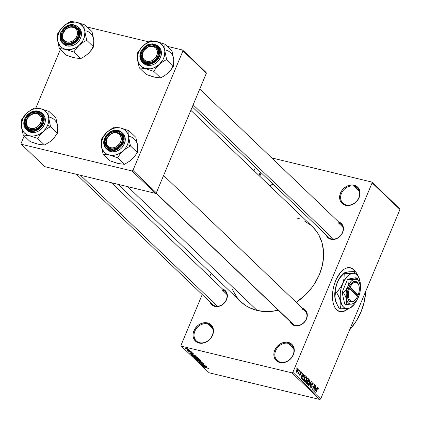<?xml version="1.0" encoding="UTF-8"?>
<svg xmlns="http://www.w3.org/2000/svg" width="421" height="421" viewBox="0 0 421 421"><rect width="100%" height="100%" fill="white"/><g stroke="black" fill="none" stroke-linecap="round" stroke-linejoin="round"><path stroke-width="0.63" d="M269.408 185.482A10.525 8.562 -46.3 0 0 272.94 184.061A10.525 8.562 133.7 0 1 269.408 185.482M273.087 184.203A11.278 9.173 133.7 0 1 269.656 185.719L273.087 184.203M199.643 342.683A10.525 8.562 -46.3 0 0 212.279 335.379A10.525 8.562 -46.3 0 0 207.511 323.87L207.479 322.896A11.278 9.173 133.7 0 1 212.584 335.227A11.278 9.173 133.7 0 1 199.044 343.052L199.643 342.683A10.525 8.562 133.7 0 1 196.302 340.884A10.525 8.562 133.7 0 1 195.949 329.169A10.525 8.562 133.7 0 1 207.511 323.87A10.525 8.562 133.7 0 1 210.853 325.67A10.525 8.562 133.7 0 1 211.205 337.384A10.525 8.562 133.7 0 1 199.643 342.683L199.044 343.052L197.307 342.42L194.576 340.105L193.165 336.705L193.034 334.753L193.292 332.737L194.939 328.806L197.849 325.507L199.649 324.259L203.59 322.802L207.479 322.896L209.216 323.528L211.947 325.843L212.837 327.438L213.489 331.195L212.584 335.227L211.584 337.147L208.674 340.447L204.938 342.605L200.949 343.299L199.044 343.052A11.278 9.173 133.7 0 1 193.939 330.727A11.278 9.173 133.7 0 1 207.479 322.896L207.511 323.87L212.8 328.933L207.511 323.87A10.525 8.562 -46.3 0 0 194.876 331.18A10.525 8.562 -46.3 0 0 199.643 342.683M280.454 362.176A10.525 8.562 -46.3 0 0 293.09 354.866A10.525 8.562 -46.3 0 0 288.322 343.362L288.29 342.389A11.278 9.173 133.7 0 1 293.395 354.714A11.278 9.173 133.7 0 1 279.854 362.544L280.454 362.176A10.525 8.562 133.7 0 1 277.113 360.376A10.525 8.562 133.7 0 1 276.76 348.662A10.525 8.562 133.7 0 1 288.322 343.362A10.525 8.562 133.7 0 1 291.664 345.162A10.525 8.562 133.7 0 1 292.016 356.876A10.525 8.562 133.7 0 1 280.454 362.176L279.854 362.544L278.118 361.913L275.387 359.597L273.976 356.198L273.845 354.245L274.103 352.23L275.75 348.293L277.071 346.53L280.46 343.752L282.396 342.836L286.391 342.141L290.027 343.02L291.537 344.015L293.647 346.93L294.3 350.688L294.042 352.709L292.395 356.64L289.485 359.934L285.748 362.097L281.754 362.791L279.854 362.544A11.278 9.173 133.7 0 1 274.75 350.219A11.278 9.173 133.7 0 1 288.29 342.389L288.322 343.362L293.611 348.42L288.322 343.362A10.525 8.562 -46.3 0 0 275.687 350.672A10.525 8.562 -46.3 0 0 280.454 362.176M346.22 204.953A10.525 8.562 -46.3 0 0 358.855 197.649A10.525 8.562 -46.3 0 0 354.087 186.145L354.056 185.166A11.278 9.173 133.7 0 1 359.166 197.496A11.278 9.173 133.7 0 1 345.625 205.327L346.22 204.953A10.525 8.562 133.7 0 1 342.878 203.159A10.525 8.562 133.7 0 1 342.526 191.439A10.525 8.562 133.7 0 1 354.087 186.145A10.525 8.562 133.7 0 1 357.429 187.94A10.525 8.562 133.7 0 1 357.787 199.659A10.525 8.562 133.7 0 1 346.22 204.953L345.625 205.327L343.883 204.69L341.152 202.375L340.263 200.785L339.61 197.028L340.515 192.997L341.515 191.076L342.836 189.313L346.225 186.529L348.162 185.619L352.156 184.924L355.792 185.803L357.303 186.798L359.413 189.713L360.066 193.465L359.166 197.496L356.84 201.18L355.25 202.717L351.514 204.874L349.514 205.416L345.625 205.327A11.278 9.173 133.7 0 1 340.515 192.997A11.278 9.173 133.7 0 1 354.056 185.166L354.087 186.145L359.376 191.202L354.087 186.145A10.525 8.562 -46.3 0 0 341.452 193.45A10.525 8.562 -46.3 0 0 346.22 204.953M355.266 271.703L353.577 269.545L351.561 268.166L349.304 267.609L346.883 267.903L344.399 269.035L340.752 272.198L336.532 278.697L334.195 284.738L333.153 289.032L332.474 297.542L332.864 301.42L333.721 304.851L335.021 307.704L336.711 309.861A22.555 11.867 -76.4 0 1 334.516 283.712A22.555 11.867 -76.4 0 1 350.435 267.777A22.555 11.867 -76.4 0 1 353.577 269.545L353.33 269.487A22.555 11.867 103.6 0 0 350.309 267.745M302.478 308.319A9.772 7.952 133.7 0 1 306.441 319.107A9.772 7.952 133.7 0 1 294.795 325.691L295.395 325.317A9.025 7.336 -46.3 0 0 306.225 319.055A9.025 7.336 -46.3 0 0 302.136 309.193A9.025 7.336 133.7 0 1 305.004 310.735A9.025 7.336 133.7 0 1 305.304 320.776A9.025 7.336 133.7 0 1 295.395 325.317A9.025 7.336 133.7 0 1 292.527 323.775L155.896 193.086M222.535 289.038A9.772 7.952 133.7 0 1 226.503 299.826A9.772 7.952 133.7 0 1 214.857 306.409L215.452 306.035A9.025 7.336 -46.3 0 0 226.282 299.773A9.025 7.336 -46.3 0 0 222.199 289.911A9.025 7.336 133.7 0 1 225.061 291.453A9.025 7.336 133.7 0 1 225.367 301.494A9.025 7.336 133.7 0 1 215.452 306.035A9.025 7.336 133.7 0 1 212.589 304.494L76.485 174.31M338.621 221.914A9.772 7.952 133.7 0 1 342.583 232.702A9.772 7.952 133.7 0 1 330.938 239.286L331.538 238.917A9.025 7.336 -46.3 0 0 342.368 232.65A9.025 7.336 -46.3 0 0 338.279 222.788A9.025 7.336 133.7 0 1 341.147 224.33A9.025 7.336 133.7 0 1 341.447 234.376A9.025 7.336 133.7 0 1 331.538 238.917A9.025 7.336 133.7 0 1 328.669 237.37L192.281 106.908M342.815 227.124L338.279 222.788L342.815 227.124M226.73 294.247L222.199 289.911L226.73 294.247M118.101 184.345L240.686 301.604A51.883 42.195 -46.3 0 0 257.157 310.472L127.731 186.666L257.157 310.472A51.883 42.195 -46.3 0 0 278.349 310.214L270.445 311.477L265.898 311.598L257.157 310.472L249.164 307.562L245.543 305.472L240.649 301.568M180.977 345.352L202.217 294.574L180.977 345.352L181.314 346.173L209.142 372.79L319.792 399.476L291.963 372.864L181.314 346.173L291.963 372.864L292.869 372.338L372.127 182.872L399.95 209.484L320.691 398.955L292.869 372.338L372.127 182.872L371.785 182.046L271.703 157.912L371.785 182.046L399.608 208.663L371.785 182.046L372.127 182.872L399.95 209.484L399.608 208.663L399.95 209.484L320.691 398.955L292.869 372.338L291.963 372.864L319.792 399.476L320.691 398.955L319.792 399.476L209.142 372.79L181.314 346.173L180.977 345.352M209.679 276.739L211.11 273.313L209.679 276.739M254.01 170.758L255.447 167.326L254.01 170.758M348.278 308.514A22.555 11.867 -76.4 0 1 339.858 311.629A22.555 11.867 -76.4 0 1 336.711 309.861L339.831 311.624L342.178 311.756L344.646 311.04L348.346 308.446M297.968 368.664L296.652 369.938L296.484 372.206L297.784 370.975L297.889 368.607L297.252 368.854L296.531 370.233L296.268 371.501L296.558 372.264L297.326 371.854L298.01 370.359L298.163 369.091L297.805 368.57M297.9 373.559L298.389 373.185L297.868 373.053L298.389 373.185L298.363 373.922L299.594 370.306L298.521 372.743L297.784 373.195L297.952 373.59L298.389 373.185L298.363 373.922L299.594 370.306L298.521 372.743L297.784 373.195L297.952 373.59M301.199 371.759L300.247 372.396L300.357 374.643L299.499 374.711L299.92 374.811L299.641 373.953L299.726 375.306L300.589 374.764L300.526 373.243L300.062 373.127L300.526 373.243L300.115 372.79L300.978 372.232L301.231 373.327L301.199 371.759L300.705 371.727L300.173 372.601L300.257 374.811L299.873 374.753L299.668 373.885L299.82 375.379L300.662 374.553L300.594 372.306L301.01 372.264L301.268 373.216L301.394 372.122L301.015 371.648M304.751 375.243L302.999 376.89L302.531 379.579L303.378 380.51L305.341 375.806L303.815 375.437L305.341 375.806L304.546 375.1L303.925 375.311L302.552 378.253L302.531 379.579L303.378 380.51L305.341 375.806L304.467 375.074M308.025 378.374L306.835 379.168L306.625 380.584L305.999 381.363L306.056 383.073L306.683 383.673L308.651 378.968L307.135 378.605L308.651 378.968L307.746 378.2L307.246 378.458L305.841 381.863L305.862 382.805L306.683 383.673L308.651 378.968L307.74 378.2M311.256 381.463L308.656 385.562L308.867 385.762L311.135 382.115L310.082 386.925L311.256 381.463L308.656 385.562L308.867 385.762L311.135 382.115L310.082 386.925L311.256 381.463M315.545 385.568L313.971 389.33L314.482 384.552L312.519 389.251L312.719 389.446L314.292 385.678L313.782 390.462L315.75 385.762L315.545 385.568L313.971 389.33L314.482 384.552L312.519 389.251L312.719 389.446L314.292 385.678L313.782 390.462L315.545 385.568M318.129 387.952L317.808 387.873L318.129 387.952L317.013 389.088L315.882 392.472L316.976 389.178L317.523 388.641L317.25 388.572L317.887 388.494L317.95 389.83L318.276 388.199L317.918 387.852L317.513 388.125L315.676 392.277L315.882 392.472L317.613 388.525L317.95 388.583L317.95 389.83L318.302 388.583L317.876 388.483L318.302 388.583L317.976 387.862M317.234 387.183L316.471 388.42L315.776 387.752L315.976 385.978L314.866 391.498L317.445 387.383L317.234 387.183L316.471 388.42L315.776 387.752L315.976 385.978L314.655 391.298L314.866 391.498L317.445 387.383L317.234 387.183M312.892 382.947L311.698 383.71L311.829 386.857L310.64 387.131L311.135 387.252L310.866 385.889L310.914 387.804L312.024 387.062L311.651 383.831L312.645 383.478L312.898 385.173L312.892 382.947L312.277 382.889L311.572 384.063L311.966 386.267L311.677 387.136L311.061 387.157L311.119 385.952L310.84 385.957L310.651 387.236L311.035 387.899L311.64 387.704L312.182 386.567L311.777 384.499L312.019 383.657L312.692 383.531L312.671 385.041L313.008 384.862L313.182 383.584L312.64 382.8M309.735 379.926L308.861 380.095L307.956 381.589L307.719 384.752L309.53 383.021L309.272 382.957L309.53 383.021L310.019 381.016L309.645 379.853L308.73 380.231L307.872 381.794L307.43 383.699L307.819 384.831L308.698 384.478L309.698 382.589L310.009 381.215L309.519 379.8M306.43 376.763L305.557 376.932L304.646 378.426L304.415 381.589L306.225 379.858L305.967 379.795L306.225 379.858L306.714 377.853L306.241 376.642L305.057 377.595L304.157 380.158L304.515 381.668L305.393 381.315L306.388 379.426L306.698 378.053L306.214 376.637M303.667 374.201L302.904 375.443L302.21 374.774L302.41 373.001L301.299 378.521L303.878 374.406L303.667 374.201L302.904 375.443L302.21 374.774L302.41 373.001L301.083 378.321L301.299 378.521L303.878 374.406L303.667 374.201M300.168 370.859L300.089 371.722L300.168 370.859M298.789 369.538L298.71 370.401L298.789 369.538M296.889 367.722L296.81 368.585L296.889 367.722M189.05 350.014L189.871 350.356L189.05 350.014M188.834 350.54L190.676 351.125L187.513 350.361L186.971 349.809L188.834 350.54L186.992 349.783L187.813 350.293L187.513 350.361L190.676 351.125L188.834 350.54M190.429 351.335L191.25 351.677L190.429 351.335M190.602 351.745L191.997 352.356L192.223 352.693L191.76 352.714L191.102 352.024L190.108 352.303L188.713 351.456L189.282 351.446L190.003 352.135L190.045 351.693L190.602 351.745L189.934 352.119L189.282 351.446L188.84 351.677L190.197 352.324L190.881 351.956L191.644 352.335L191.329 352.477L191.587 352.682L192.113 352.456L190.602 351.745M193.076 354.35L189.582 353.193L193.292 353.629L192.376 353.682L193.076 354.35L192.376 353.682L193.292 353.629L189.582 353.193L193.076 354.35M197.344 357.466L197.496 357.739L197.117 357.861L195.149 357.466L192.739 356.092L195.876 356.661L197.344 357.466L194.339 356.182L192.881 356.387L195.944 357.682L197.239 357.85L197.344 357.466L197.239 357.85M200.649 360.623L200.464 361.018L198.454 360.629L196.044 359.255L199.296 359.866L200.649 360.623L197.649 359.345L196.186 359.55L199.254 360.844L200.543 361.013L200.649 360.623L200.543 361.013M208.521 368.517L207.863 368.533L208.121 368.738L209.042 368.649L208.121 368.738L207.863 368.533L208.574 368.607L208.058 368.259L204.174 367.154L208.663 368.386M206.643 367.328L203.154 366.17L206.858 366.607L205.948 366.659L206.643 367.328L205.948 366.659L206.858 366.607L203.154 366.17L206.643 367.328M202.948 365.354L206.632 366.386L202.064 365.133L204.706 365.16L201.012 364.128L205.364 365.175L202.948 365.354L205.364 365.175L201.012 364.128L204.706 365.16L202.28 365.339L206.427 366.196L202.948 365.354M203.28 363.507L202.748 363.723L203.006 363.928L203.806 363.644L201.917 362.739L203.48 363.391L203.869 364.018L203.006 363.928L202.748 363.723L203.327 363.549L202.127 362.934L201.706 362.955L201.796 363.491L200.654 363.297L199.307 362.265L200.075 362.339L200.333 362.544L199.791 362.507L199.917 362.755L201.07 363.276L201.375 363.255L201.227 362.697L201.917 362.739L201.185 362.781L201.338 363.297L199.88 362.718L200.333 362.544L200.075 362.339L199.38 362.602L201.143 363.439L202.127 362.934L203.396 363.723L203.522 363.418M197.154 360.434L202.333 362.276L198.58 361.797L201.738 362.071L197.154 360.434L201.738 362.071L198.58 361.797L202.138 362.086L197.154 360.434M197.017 358.103L199.528 359.597L195.181 358.545L194.439 357.629L197.017 358.103L195.097 357.682L194.555 357.945L195.181 358.545L199.528 359.597L197.017 358.103M192.676 354.608L194.912 355.371L196.223 356.434L191.871 355.382L191.087 354.466L192.676 354.608L191.071 354.561L191.871 355.382L196.223 356.434L192.676 354.608M186.645 348.425L188.987 349.583L186.308 349.014L185.503 348.456L185.987 348.299L186.645 348.425L185.603 348.577L187.803 349.509L188.882 349.367L186.645 348.425M182.967 50.852L206.369 73.233L156.338 192.829L132.941 170.447L182.967 50.852L182.63 50.031L167.169 46.299L182.63 50.031L206.027 72.412L182.63 50.031L182.967 50.852L132.941 170.447L132.041 170.968L21.392 144.282L44.789 166.663L155.438 193.35L132.041 170.968L132.941 170.447L156.338 192.829L206.369 73.233L206.027 72.412L206.369 73.233L182.967 50.852M21.05 143.461L24.207 135.915L21.05 143.461L21.392 144.282L132.041 170.968L155.438 193.35L156.338 192.829L155.438 193.35L44.789 166.663L21.392 144.282L21.05 143.461M35.896 107.965L60.35 49.51L35.896 107.965M148.666 41.837L87.226 27.023L148.666 41.837M312.377 226.582L316.503 231.313L318.75 234.839L322.007 242.696L323.517 251.379L323.596 255.926L322.402 265.214L319.444 274.455L314.834 283.301L311.966 287.469L305.236 295.089L296.21 302.325A51.883 42.195 -46.3 0 0 312.414 226.619L190.85 110.339M259.047 175.573L260.41 172.078A11.278 9.173 133.7 0 0 259.047 175.573M338.247 221.814L341.063 223.225L342.889 225.751L343.341 227.319L343.457 229.008L342.673 232.497L340.657 235.692L339.284 237.023L336.042 238.896L332.585 239.496L330.938 239.286L328.122 237.876L326.143 234.955A9.772 7.952 133.7 0 0 330.938 239.286L331.538 238.917M222.162 288.938L224.977 290.348L226.808 292.874L227.256 294.442L227.145 297.879L226.587 299.62L224.577 302.815L223.198 304.146L219.962 306.02L216.499 306.62L213.347 305.862L212.042 304.999L210.063 302.078A9.772 7.952 133.7 0 0 214.857 306.409L215.452 306.035M302.104 308.219L303.609 308.767L305.978 310.772L307.198 313.724L307.314 315.413L306.53 318.902L304.515 322.097L303.136 323.428L299.899 325.301L296.442 325.901L294.795 325.691L291.979 324.275L290.001 321.36A9.772 7.952 133.7 0 0 294.795 325.691L295.395 325.317A9.025 7.336 -46.3 0 1 291.648 322.712M296.858 217.983L300.052 218.988M303.936 220.662L310.882 225.24M239.228 300.12L236.597 296.91L232.508 289.58M349.509 330.069A56.393 45.863 -46.3 0 0 365.633 291.521L364.333 301.604L361.118 311.651L356.108 321.265L349.498 330.08M259.931 176.415A10.525 8.562 133.7 0 1 261.188 172.826A10.525 8.562 -46.3 0 0 259.931 176.415M206.064 367.138L203.696 366.365L205.569 366.454L206.064 367.138L205.506 366.602L203.696 366.365L206.064 367.138M203.975 363.939L203.806 363.644M201.859 363.444L202.127 362.934M199.528 362.249L199.38 362.602L199.528 362.249M199.228 362.323L199.38 362.602M199.88 362.718L200.333 362.544M201.375 363.207L201.596 362.676M196.349 359.15L196.186 359.55L196.349 359.15M196.044 359.266L196.186 359.55M196.691 359.671L196.939 359.381L196.591 359.529L197.007 359.902L199.059 360.655L196.691 359.671L197.007 359.213L200.222 360.313L200.249 360.708L199.059 360.655L200.164 360.776L200.375 360.408M194.691 357.613L194.555 357.945L194.691 357.613M194.381 357.676L194.555 357.945M195.133 358.139L196.786 358.787L195.133 358.139L195.418 357.771L196.407 358.429L196.581 358.018L196.407 358.429L196.786 358.787L196.896 358.529L196.786 358.787L195.776 358.018L194.986 357.845L195.133 358.139L195.365 357.892M196.896 358.534L198.823 359.281L197.296 358.913L196.896 358.534L197.275 358.171L198.48 358.671L198.823 359.281L198.928 359.018L198.823 359.281L197.333 358.324L196.739 358.266L196.896 358.534L197.223 358.297M193.044 355.992L192.881 356.387L193.044 355.992M192.734 356.103L192.881 356.387M193.386 356.508L193.628 356.219L193.35 356.471L194.486 357.113L196.939 357.555L195.749 357.492L193.386 356.508L193.702 356.05L196.917 357.15L196.944 357.545L197.07 357.25M191.492 354.403L191.308 354.845L191.492 354.403M191.623 354.719L192.181 355.313L195.512 356.119L192.181 355.313L191.629 354.692L194.06 355.019L195.239 355.561L195.512 356.119L195.623 355.856L195.512 356.119L194.192 355.198L191.644 354.671M192.497 354.161L190.129 353.387L192.002 353.477L192.497 354.161L191.939 353.624L190.129 353.387L192.497 354.161M191.644 352.335L191.329 352.477M190.197 352.324L190.455 351.714L190.197 352.324L190.65 351.935M188.955 351.398L188.84 351.677L188.955 351.398M189.213 351.656L188.84 351.677M190.313 351.688L190.129 352.119L190.313 351.688M190.192 351.677L190.082 351.945L190.192 351.677M185.724 348.283L185.603 348.577L185.724 348.283M186.061 348.688L188.487 349.335L186.935 348.499L186.061 348.688L188.424 349.251L187.598 349.314L186.061 348.688L186.098 348.314M200.143 360.502L196.939 359.381M196.839 357.345L193.628 356.219M317.523 388.641L317.887 388.494M317.729 388.451L317.36 388.362M317.155 387.315L317.445 387.383L317.155 387.315M315.434 388.167L316.471 388.42L315.434 388.167M316.176 388.904L314.766 390.851L315.397 388.315L316.176 388.904L314.95 390.893L315.613 388.367L316.176 388.904M314.424 384.689L314.697 384.757L314.424 384.689M310.645 387.188L311.135 387.252M311.177 381.584L311.451 381.652L311.177 381.584M310.461 382.71L310.735 382.773L310.461 382.71M309.335 382.821L307.946 384.199L307.446 384.078L307.946 384.199L307.535 382.878L308.151 381.8L307.893 381.736L309.509 380.479L309.193 383.136L308.309 384.278L307.735 383.505L308.283 381.489L309.251 380.379L309.719 381.058L309.335 382.821M307.298 381.526L306.709 382.931L305.83 382.715L306.709 382.931L305.783 382.457L306.362 382.594L305.978 381.415L306.688 381.005L306.251 380.9L307.298 381.526L306.709 382.931L306.114 382.263L306.23 381.479L306.688 381.005L307.298 381.526M308.219 379.326L307.53 380.973L306.42 380.71L307.53 380.973L306.599 380.468L307.13 380.595L306.783 379.295L307.556 378.779L307.093 378.663L308.219 379.326L307.53 380.973L306.914 380.279L307.035 379.358L307.525 378.779L308.219 379.326M306.025 379.658L304.641 381.037L304.141 380.916L304.641 381.037L304.23 379.721L304.846 378.637L304.588 378.574L306.204 377.316L305.888 379.974L305.004 381.116L304.43 380.342L304.978 378.326L305.946 377.216L306.414 377.895L306.025 379.658M304.909 376.163L303.404 379.768L302.52 379.553L303.404 379.768L302.452 378.974L302.799 379.058L302.941 377.032L303.757 376.021L303.457 375.948L304.551 375.816L304.909 376.163L303.404 379.768L302.767 378.837L303.194 377.09L304.178 375.658L304.909 376.163M303.583 374.332L303.878 374.406L303.583 374.332M301.868 375.19L302.904 375.443L301.868 375.19M302.604 375.927L301.199 377.874L301.831 375.337L302.604 375.927L301.383 377.916L302.046 375.39L302.604 375.927M300.741 372.175L300.399 372.09M300.489 372.501L300.978 372.232M300.357 374.643L299.92 374.811M298.521 372.743L298.163 372.959M297.584 370.785L296.694 371.727L296.273 371.622L296.694 371.727L296.61 370.033L297.758 369.149L297.4 371.18L296.805 371.78L296.589 370.975L297.647 369.096L297.584 370.785M296.273 371.654L296.694 371.727M297.158 368.975L297.758 369.149M297.568 369.106L297.137 369.001M308.73 380.237L309.509 380.479M307.451 384.136L307.946 384.199M305.42 377.074L306.204 377.316M304.146 380.973L304.641 381.037M359.245 278.439L357.092 273.96L355.724 271.755L354.992 271.582A22.555 11.867 103.6 0 0 353.33 269.487L353.577 269.545A22.555 11.867 -76.4 0 1 355.224 271.634M339.731 311.603A22.555 11.867 103.6 0 0 347.893 308.577M339.579 311.566L343.157 311.445L345.641 310.314L348.099 308.388M355.014 271.645L353.33 269.487L350.209 267.719M93.478 38.474L92.004 31.591L85.121 25.007L92.004 31.591L93.772 40.163L93.573 46.857L91.168 50.378L88.115 53.688A15.135 12.309 -46.3 0 0 92.62 47.331M57.461 38.058L57.593 39.995A15.135 12.309 133.7 0 1 58.745 32.827L57.798 33.301L57.461 38.058L57.866 42.037L59.361 48.568L66.244 55.151L59.361 48.568L65.602 49.368L73.807 52.051L76.212 48.526L79.264 45.221L82.848 42.458L86.689 40.269L84.921 31.696L85.121 25.007L76.917 22.324L72.002 21.555L70.675 21.524L66.855 23.692L61.655 28.06L57.798 33.301L57.461 38.058M77.769 36.738A9.025 7.336 -46.3 0 0 73.68 26.876A9.025 7.336 -46.3 0 0 62.85 33.138L61.913 32.685A9.772 7.952 133.7 0 1 73.649 25.902A9.772 7.952 133.7 0 1 78.074 36.585L77.769 36.738A9.025 7.336 133.7 0 1 64.071 41.458A9.025 7.336 133.7 0 1 62.85 33.138A9.025 7.336 133.7 0 1 76.548 28.418A9.025 7.336 133.7 0 1 77.769 36.738L76.059 39.779L74.68 41.111L71.444 42.979L67.986 43.584L64.834 42.821L63.524 41.958L62.466 40.816L61.245 37.869L61.355 34.427L61.913 32.685L63.924 29.491L66.86 27.081L70.275 25.818L72.002 25.686L75.154 26.449L76.459 27.312L77.522 28.454L78.743 31.401L78.859 33.091L78.074 36.585A9.772 7.952 133.7 0 1 66.339 43.368A9.772 7.952 133.7 0 1 61.913 32.685L62.85 33.138A9.025 7.336 -46.3 0 0 66.939 43A9.025 7.336 -46.3 0 0 77.769 36.738M60.861 32.57L62.387 42.968L67.534 45.126L73.354 43.773L79.506 37.064L78.943 36.795L74.728 42.168L65.944 44.31L60.403 38.711L60.813 32.48L60.177 36.343L60.303 38.216L61.655 41.479L64.276 43.705L67.77 44.547L69.681 44.4L73.459 43.005L76.711 40.332L77.985 38.637L79.564 34.864L79.685 31.054L78.332 27.791L77.159 26.523L75.706 25.565L72.217 24.723L70.307 24.871L66.523 26.265L63.271 28.938L61.04 32.475L65.26 27.102L74.038 24.96L79.585 30.559L78.943 36.795L79.506 37.064A11.278 9.173 133.7 0 1 62.387 42.968A11.278 9.173 133.7 0 1 60.861 32.57L67.007 25.855L72.828 24.507L77.98 26.665A11.278 9.173 133.7 0 1 79.506 37.064L80.579 38.095L79.506 37.064L77.98 26.665C71.328 22.65 65.608 24.586 60.813 32.485C59.224 36.669 59.75 40.163 62.387 42.968L63.46 43.994A11.278 9.173 -46.3 0 0 80.579 38.095L81.227 36.085L81.353 32.117L80.832 30.307L78.722 27.397M93.836 41.926L93.573 46.857L86.689 40.269L93.573 46.857L91.168 50.378L88.115 53.688L84.537 56.451L80.695 58.635L73.807 52.051L80.695 58.635L74.454 57.835L66.244 55.151L72.496 57.314L76.138 58.114M89.505 52.278L86.594 54.941M65.602 49.368L62.555 48.126L60.103 46.047L57.888 41.684L57.709 36.432L59.593 31.086L63.25 26.47L66.413 24.15L69.902 22.623L75.233 22.045L79.958 23.565L83.363 26.955L84.921 31.696L84.4 37.069L82.921 40.6L79.264 45.221L76.106 47.541L70.817 49.494L65.602 49.368A15.135 12.309 133.7 0 1 57.593 39.995L59.361 48.568L65.602 49.368L73.807 52.051L76.212 48.526L79.264 45.221L82.848 42.458L86.689 40.269L84.921 31.696A15.135 12.309 133.7 0 1 79.264 45.221A15.135 12.309 133.7 0 1 65.602 49.368M63.434 43.973L65.302 45.289L67.044 45.921L68.944 46.168L72.933 45.473L76.669 43.316L79.58 40.016L80.579 38.095A11.278 9.173 -46.3 0 0 79.053 27.697L77.98 26.665M84.91 26.449L85.121 25.007L76.917 22.324A15.135 12.309 133.7 0 1 84.921 31.696L84.91 26.449M63.25 26.47A15.135 12.309 133.7 0 1 76.917 22.324L70.675 21.524L68.744 22.545L65.018 24.992L61.655 28.06L57.798 33.301L58.745 32.827A15.135 12.309 133.7 0 1 63.25 26.47M93.772 40.163A15.135 12.309 -46.3 0 0 85.768 30.791M88.115 53.688L84.537 56.451L80.695 58.635L74.454 57.835M65.176 42.295L65.287 41.379A8.273 6.725 133.7 0 1 64.15 31.186A8.273 6.725 133.7 0 1 74.701 27.891L75.443 27.581A9.025 7.336 -46.3 0 0 63.934 31.175A9.025 7.336 -46.3 0 0 65.176 42.295A9.025 7.336 133.7 0 1 64.071 41.458A9.025 7.336 133.7 0 1 64.445 30.501A9.025 7.336 133.7 0 1 75.443 27.581A9.025 7.336 133.7 0 1 76.548 28.418A9.025 7.336 133.7 0 1 76.175 39.374A9.025 7.336 133.7 0 1 65.176 42.295A9.025 7.336 -46.3 0 0 76.685 38.7A9.025 7.336 -46.3 0 0 75.443 27.581L74.701 27.891L76.58 29.728L77.154 30.943L77.469 33.754L77.196 35.238L75.838 38.085L72.238 41.247L69.328 42.158L67.881 42.184L65.287 41.379L63.408 39.542L62.834 38.327L62.518 35.511L62.792 34.027L65.176 29.938L67.749 28.023L70.66 27.112L73.47 27.349L74.701 27.891A8.273 6.725 133.7 0 1 75.838 38.085A8.273 6.725 133.7 0 1 65.287 41.379L65.176 42.295M32.77 129.6L32.57 128.605A8.273 6.725 133.7 0 1 26.455 121.295A8.273 6.725 133.7 0 1 35.127 113.47L35.564 113.086A9.025 7.336 -46.3 0 0 26.097 121.616A9.025 7.336 -46.3 0 0 32.77 129.6A9.025 7.336 133.7 0 1 27.928 127.863A9.025 7.336 133.7 0 1 27.055 118.79A9.025 7.336 133.7 0 1 35.564 113.086A9.025 7.336 133.7 0 1 40.4 114.822A9.025 7.336 133.7 0 1 41.274 123.89A9.025 7.336 133.7 0 1 32.77 129.6A9.025 7.336 -46.3 0 0 42.232 121.064A9.025 7.336 -46.3 0 0 35.564 113.086L30.807 114.886L28.412 117.043L27.507 118.38L26.455 121.295L26.528 124.169L26.991 125.453L28.675 127.474L31.149 128.51L34.038 128.41L36.895 127.189L38.174 126.211L40.853 122.264L41.353 119.311L41.169 117.906L40.711 116.622L39.021 114.607L36.548 113.565L35.127 113.47A8.273 6.725 133.7 0 1 41.242 120.785A8.273 6.725 133.7 0 1 32.57 128.605L32.77 129.6M217.425 306.23L80.532 175.283L217.425 306.23M151.644 45.963L151.213 46.347A8.273 6.725 133.7 0 1 157.328 53.662A8.273 6.725 133.7 0 1 148.655 61.482L148.855 62.476A9.025 7.336 -46.3 0 0 158.317 53.941A9.025 7.336 -46.3 0 0 151.644 45.963A9.025 7.336 133.7 0 1 156.486 47.699A9.025 7.336 133.7 0 1 157.359 56.767A9.025 7.336 133.7 0 1 148.855 62.476A9.025 7.336 133.7 0 1 144.014 60.74A9.025 7.336 133.7 0 1 143.14 51.667A9.025 7.336 133.7 0 1 151.644 45.963A9.025 7.336 -46.3 0 0 142.182 54.498A9.025 7.336 -46.3 0 0 148.855 62.476L148.655 61.482L151.581 60.808L152.976 60.066L155.37 57.909L156.275 56.577L157.328 53.662L157.254 50.783L156.065 48.383L155.107 47.484L152.634 46.442L149.744 46.542L148.287 47.02L144.498 49.925L142.93 52.688L142.54 54.172L142.43 55.64L143.072 58.33L144.761 60.35L147.234 61.387L148.655 61.482A8.273 6.725 133.7 0 1 142.54 54.172A8.273 6.725 133.7 0 1 151.213 46.347L151.644 45.963M193.144 104.845L333.511 239.107L193.144 104.845M119.238 133.268L118.496 133.578A8.273 6.725 133.7 0 1 119.638 143.766A8.273 6.725 133.7 0 1 109.086 147.061L108.971 147.976A9.025 7.336 -46.3 0 0 120.485 144.382A9.025 7.336 -46.3 0 0 119.238 133.268A9.025 7.336 133.7 0 1 120.343 134.104A9.025 7.336 133.7 0 1 119.969 145.061A9.025 7.336 133.7 0 1 108.971 147.976A9.025 7.336 133.7 0 1 107.871 147.145A9.025 7.336 133.7 0 1 108.239 136.188A9.025 7.336 133.7 0 1 119.238 133.268A9.025 7.336 -46.3 0 0 107.729 136.862A9.025 7.336 -46.3 0 0 108.971 147.976L109.086 147.061L108.034 146.261L106.629 144.008L106.313 141.198L106.587 139.714L107.944 136.872L110.191 134.557L112.986 133.115L114.454 132.799L115.901 132.773L118.496 133.578L120.374 135.409L121.248 137.988L121.264 139.44L120.443 142.387L119.638 143.766L116.038 146.934L113.123 147.839L111.681 147.866L109.086 147.061A8.273 6.725 133.7 0 1 107.944 136.872A8.273 6.725 133.7 0 1 118.496 133.578L119.238 133.268M156.044 193.002L293.632 324.612L156.044 193.002M49.057 120.174L48.778 118.101A15.135 12.309 133.7 0 1 47.626 125.269L50.546 126.674L48.778 118.101L48.978 111.412L55.861 117.996L57.63 126.568L57.43 133.262L50.546 126.674L49.057 120.174M26.707 119.543A9.025 7.336 -46.3 0 0 30.791 129.405A9.025 7.336 -46.3 0 0 41.626 123.142L41.932 122.99A9.772 7.952 133.7 0 1 30.196 129.773A9.772 7.952 133.7 0 1 25.77 119.09L26.707 119.543A9.025 7.336 133.7 0 1 40.4 114.822A9.025 7.336 133.7 0 1 41.626 123.142A9.025 7.336 133.7 0 1 27.928 127.863A9.025 7.336 133.7 0 1 26.707 119.543L25.77 119.09L26.639 117.422L29.16 114.565L30.717 113.486L32.396 112.691L35.859 112.091L39.011 112.854L41.379 114.859L42.6 117.806L42.716 119.496L41.932 122.99L41.063 124.653L39.916 126.184L36.98 128.594L35.301 129.384L31.843 129.984L30.196 129.773L27.381 128.363L25.549 125.837L25.102 124.269L24.986 122.579L25.77 119.09A9.772 7.952 133.7 0 1 37.501 112.302A9.772 7.952 133.7 0 1 41.932 122.99L41.626 123.142A9.025 7.336 -46.3 0 0 37.537 113.281A9.025 7.336 -46.3 0 0 26.707 119.543M27.291 130.373L29.16 131.694L30.896 132.326L32.796 132.573L36.79 131.878L38.727 130.968L42.116 128.184L44.437 124.495L43.363 123.469L41.837 113.07L36.685 110.912L30.865 112.26L24.713 118.969L29.117 113.507L37.895 111.365L43.437 116.959L42.8 123.2L44.437 124.495A11.278 9.173 -46.3 0 0 42.91 114.096L41.837 113.07A11.278 9.173 133.7 0 1 43.363 123.469A11.278 9.173 133.7 0 1 26.244 129.373A11.278 9.173 133.7 0 1 24.713 118.969L26.244 129.373L31.391 131.531L37.211 130.178L43.363 123.469L42.8 123.2L43.668 119.332L43.042 115.722L41.016 112.928L37.895 111.365L34.164 111.276L30.38 112.67L28.654 113.87L25.86 117.033L24.897 118.88L24.029 122.748L24.66 126.353L25.513 127.884L28.133 130.105L29.802 130.715L33.538 130.805L37.316 129.405L40.569 126.737L42.8 123.2L38.585 128.573L29.802 130.715L24.26 125.116L24.713 118.969M24.76 118.859A11.278 9.173 133.7 0 1 41.837 113.07C35.185 109.05 29.465 110.991 24.671 118.885C23.081 123.074 23.608 126.568 26.244 129.373L27.318 130.399A11.278 9.173 -46.3 0 0 44.437 124.495L45.084 122.49L45.21 118.517L44.689 116.712L42.579 113.796M53.362 138.683L50.236 141.551L44.552 145.04L37.664 138.456L40.069 134.93L43.121 131.626L46.699 128.863L50.546 126.674L57.43 133.262L53.593 138.472L50.452 141.345M39.995 144.519L36.348 143.714L30.102 141.556L23.218 134.973L29.459 135.773L37.664 138.456L44.552 145.04L38.311 144.24L30.102 141.556L23.218 134.973L29.459 135.773L26.412 134.531L23.96 132.452L22.266 129.679L21.45 126.395L23.218 134.973L21.724 128.442L21.566 122.832L23.45 117.491L27.107 112.875L24.076 116.159L21.65 119.706L21.45 126.395A15.135 12.309 133.7 0 1 27.107 112.875L30.27 110.555L33.759 109.028L37.337 108.407L40.769 108.729L34.533 107.923L30.712 110.097L27.107 112.875L24.076 116.159L21.65 119.706L21.45 126.395A15.135 12.309 133.7 0 0 29.459 135.773L37.664 138.456L40.069 134.93L43.121 131.626L39.963 133.946L36.469 135.467L32.891 136.094L29.459 135.773A15.135 12.309 133.7 0 0 43.121 131.626L46.699 128.863L50.546 126.674L47.626 125.269L45.736 128.663L43.121 131.626A15.135 12.309 133.7 0 0 47.626 125.269L48.662 121.664L48.978 111.412L40.769 108.729L43.816 109.965L46.268 112.044L47.962 114.822L48.778 118.101A15.135 12.309 133.7 0 0 40.769 108.729L34.533 107.923L30.712 110.097L27.107 112.875A15.135 12.309 133.7 0 1 40.769 108.729L48.978 111.412L55.861 117.996L57.351 124.495L57.693 128.331M57.335 124.879L57.761 128.479L57.43 133.262L53.593 138.472L50.236 141.551L44.552 145.04L38.311 144.24M57.63 126.568A15.135 12.309 -46.3 0 0 49.625 117.196M173.42 57.756L171.947 50.873L165.064 44.289L171.947 50.873L173.715 59.445L173.515 66.139L171.11 69.66L168.058 72.97A15.135 12.309 -46.3 0 0 172.563 66.613M137.404 57.34L137.535 59.272A15.135 12.309 133.7 0 1 138.688 52.109L137.735 52.583L137.404 57.34L137.809 61.319L139.304 67.849L146.187 74.433L139.304 67.849L145.54 68.649L153.749 71.333L156.154 67.807L159.206 64.502L162.785 61.74L166.627 59.55L164.864 50.978L165.064 44.289L156.854 41.605L151.939 40.837L150.618 40.8L146.797 42.974L141.598 47.341L137.735 52.583L137.404 57.34M157.707 56.019A9.025 7.336 -46.3 0 0 153.623 46.157A9.025 7.336 -46.3 0 0 142.787 52.42L141.851 51.967A9.772 7.952 133.7 0 1 153.586 45.184A9.772 7.952 133.7 0 1 158.012 55.867L157.707 56.019A9.025 7.336 133.7 0 1 144.014 60.74A9.025 7.336 133.7 0 1 142.787 52.42A9.025 7.336 133.7 0 1 156.486 47.699A9.025 7.336 133.7 0 1 157.707 56.019L156.002 59.061L153.065 61.471L151.386 62.261L149.65 62.729L146.282 62.65L143.466 61.24L141.635 58.714L141.067 55.456L141.293 53.709L142.719 50.299L145.245 47.441L146.803 46.363L148.481 45.568L151.939 44.968L155.091 45.731L156.401 46.594L158.233 49.12L158.68 50.683L158.796 52.372L158.012 55.867A9.772 7.952 133.7 0 1 146.282 62.65A9.772 7.952 133.7 0 1 141.851 51.967L142.787 52.42A9.025 7.336 -46.3 0 0 146.876 62.282A9.025 7.336 -46.3 0 0 157.707 56.019M140.798 51.846L142.324 62.25L147.476 64.408L153.297 63.055L159.448 56.346L158.885 56.077L154.665 61.45L145.887 63.592L140.346 57.993L140.756 51.762L140.114 55.625L140.24 57.498L141.593 60.761L142.766 62.029L145.887 63.592L149.618 63.682L153.402 62.282L156.654 59.614L158.885 56.077L159.754 52.209L159.622 50.336L159.122 48.599L157.096 45.805L155.649 44.847L152.155 44.005L150.244 44.152L146.466 45.547L143.214 48.22L140.982 51.757L145.203 46.384L153.981 44.242L159.522 49.836L158.885 56.077L159.448 56.346A11.278 9.173 133.7 0 1 142.324 62.25A11.278 9.173 133.7 0 1 140.798 51.846L146.95 45.136L152.77 43.789L157.917 45.947A11.278 9.173 133.7 0 1 159.448 56.346L160.522 57.377L159.448 56.346L157.917 45.947C151.271 41.926 145.55 43.868 140.756 51.762C139.167 55.951 139.693 59.445 142.324 62.25L143.403 63.276A11.278 9.173 -46.3 0 0 160.522 57.377L161.427 53.346L161.29 51.399L160.775 49.589L158.659 46.673M173.773 61.208L173.515 66.139L166.627 59.55L173.515 66.139L171.11 69.66L168.058 72.97L164.479 75.733L160.633 77.917L153.749 71.333L160.633 77.917L154.396 77.117L146.187 74.433L152.434 76.59L156.075 77.396M169.447 71.559L166.532 74.222M145.54 68.649L141.182 66.465L138.351 62.555L137.472 57.514L138.056 53.899L139.53 50.367L141.803 47.163L144.713 44.5L149.839 41.905L155.175 41.326L159.901 42.847L163.301 46.236L164.864 50.978L164.343 56.351L162.864 59.882L159.206 64.502L154.328 67.692L150.76 68.776L145.54 68.649A15.135 12.309 133.7 0 1 137.535 59.272L139.304 67.849L145.54 68.649L153.749 71.333L156.154 67.807L159.206 64.502L162.785 61.74L166.627 59.55L164.864 50.978A15.135 12.309 133.7 0 1 159.206 64.502A15.135 12.309 133.7 0 1 145.54 68.649M143.377 63.25L145.245 64.571L146.982 65.202L148.881 65.45L152.87 64.755L154.812 63.845L158.201 61.061L160.522 57.377A11.278 9.173 -46.3 0 0 158.996 46.973L157.917 45.947M164.853 45.731L165.064 44.289L156.854 41.605A15.135 12.309 133.7 0 1 164.864 50.978L164.853 45.731M143.193 45.752A15.135 12.309 133.7 0 1 156.854 41.605L150.618 40.8L148.687 41.826L144.956 44.273L141.598 47.341L137.735 52.583L138.688 52.109A15.135 12.309 133.7 0 1 143.193 45.752M173.715 59.445A15.135 12.309 -46.3 0 0 165.706 50.073M168.058 72.97L164.479 75.733L160.633 77.917L154.396 77.117M128.994 139.456L128.715 137.383A15.135 12.309 133.7 0 1 127.563 144.545L130.484 145.955L128.715 137.383L128.921 130.689L135.804 137.278L137.572 145.85L137.372 152.539L130.484 145.955L128.994 139.456M106.645 138.825A9.025 7.336 -46.3 0 0 110.734 148.687A9.025 7.336 -46.3 0 0 121.564 142.419L121.869 142.266A9.772 7.952 133.7 0 1 110.134 149.055A9.772 7.952 133.7 0 1 105.708 138.372L106.645 138.825A9.025 7.336 133.7 0 1 120.343 134.104A9.025 7.336 133.7 0 1 121.564 142.419A9.025 7.336 133.7 0 1 107.871 147.145A9.025 7.336 133.7 0 1 106.645 138.825L105.708 138.372L106.576 136.704L109.102 133.846L110.66 132.768L114.075 131.505L117.443 131.584L118.948 132.131L121.316 134.141L122.537 137.088L122.653 138.777L122.427 140.53L121.001 143.935L119.859 145.461L116.922 147.876L115.243 148.666L111.781 149.266L110.134 149.055L107.323 147.645L106.26 146.497L105.039 143.55L104.924 141.861L105.708 138.372A9.772 7.952 133.7 0 1 117.443 131.584A9.772 7.952 133.7 0 1 121.869 142.266L121.564 142.419A9.025 7.336 -46.3 0 0 117.48 132.557A9.025 7.336 -46.3 0 0 106.645 138.825M107.234 149.655L109.102 150.976L110.839 151.607L112.739 151.855L116.728 151.16L120.464 148.997L122.053 147.466L124.379 143.777L123.306 142.751L121.774 132.352L116.628 130.194L110.807 131.541L104.655 138.251L109.055 132.789L117.838 130.647L123.379 136.241L122.743 142.477L124.379 143.777A11.278 9.173 -46.3 0 0 122.853 133.378L121.774 132.352A11.278 9.173 133.7 0 1 123.306 142.751A11.278 9.173 133.7 0 1 106.181 148.65A11.278 9.173 133.7 0 1 104.655 138.251L106.181 148.65L111.333 150.813L117.154 149.46L123.306 142.751L122.743 142.477L123.611 138.614L122.979 135.004L120.953 132.21L117.838 130.647L114.102 130.557L110.323 131.952L108.597 133.152L105.797 136.315L104.219 140.088L103.971 142.03L104.597 145.634L105.45 147.166L108.076 149.387L109.744 149.997L113.475 150.087L117.259 148.687L120.511 146.019L122.743 142.477L118.522 147.85L109.744 149.997L104.203 144.398L104.655 138.251M104.703 138.141A11.278 9.173 133.7 0 1 121.774 132.352C115.128 128.331 109.407 130.273 104.613 138.167C103.024 142.356 103.545 145.85 106.181 148.65L107.26 149.681A11.278 9.173 -46.3 0 0 124.379 143.777L125.284 139.751L125.148 137.799L123.742 134.399L122.516 133.078M133.304 157.959L130.178 160.827L124.49 164.322L117.606 157.738L120.011 154.212L123.058 150.902L126.642 148.139L130.484 145.955L137.372 152.539L133.536 157.754L130.389 160.622M119.932 163.801L116.291 162.995L110.044 160.838L103.161 154.249L109.397 155.054L117.606 157.738L124.49 164.322L118.248 163.522L110.044 160.838L103.161 154.249L109.397 155.054L106.35 153.812L103.898 151.734L102.208 148.96L101.393 145.677L103.161 154.249L101.666 147.718L101.503 142.114L103.387 136.772L107.05 132.157L104.013 135.441L101.593 138.988L101.393 145.677A15.135 12.309 133.7 0 1 107.05 132.157L110.207 129.836L113.696 128.31L117.28 127.689L120.711 128.005L114.47 127.205L110.655 129.379L107.05 132.157L104.013 135.441L101.593 138.988L101.393 145.677A15.135 12.309 133.7 0 0 109.397 155.054L117.606 157.738L120.011 154.212L123.058 150.902L119.901 153.223L116.412 154.749L112.828 155.37L109.397 155.054A15.135 12.309 133.7 0 0 123.058 150.902L126.642 148.139L130.484 145.955L127.563 144.545L125.674 147.945L123.058 150.902A15.135 12.309 133.7 0 0 127.563 144.545L128.605 140.946L128.921 130.689L120.711 128.005L123.758 129.247L126.211 131.326L127.9 134.099L128.715 137.383A15.135 12.309 133.7 0 0 120.711 128.005L114.47 127.205L110.655 129.379L107.05 132.157A15.135 12.309 133.7 0 1 120.711 128.005L128.921 130.689L135.804 137.278L137.293 143.777L137.63 147.613M137.278 144.161L137.704 147.755L137.372 152.539L133.536 157.754L130.178 160.827L124.49 164.322L118.254 163.522M137.572 145.85A15.135 12.309 -46.3 0 0 129.563 136.478M354.461 300.636L352.256 301.868L351.182 301.957L349.288 301.057L347.941 298.857L347.33 293.811L348.53 288.101L349.467 288.553L357.666 296.395L349.467 288.553L348.556 292.063L348.372 295.542L348.946 298.5L350.193 300.536L351.945 301.368L353.956 300.883L355.955 299.147L357.666 296.395A9.772 5.141 -76.4 0 1 355.14 300.015A9.772 5.141 -76.4 0 1 349.246 299.199A9.772 5.141 -76.4 0 1 349.467 288.553L348.53 288.101A10.525 5.536 103.6 0 0 348.262 299.605A10.525 5.536 103.6 0 0 354.619 300.494L355.14 300.015M360.05 284.333L360.05 284.328A12.783 6.725 -76.4 0 1 358.603 296.794L359.202 295.042L358.603 296.794A12.783 6.725 -76.4 0 1 354.914 302.389A12.783 6.725 -76.4 0 1 351.777 304.115L354.208 302.994L351.777 304.115A12.783 6.725 -76.4 0 1 346.399 298.973L346.615 301.878L346.073 304.446L344.725 304.12L342.11 292.385L347.625 279.197L355.761 277.744L357.108 278.07L355.761 277.744L347.625 279.197L348.972 279.523L347.625 279.197L342.11 292.385L343.457 292.711L342.11 292.385L344.725 304.12L347.699 304.43L352.709 303.846L355.492 301.815L357.929 298.242L359.655 293.663L360.271 290.395L360.287 285.722L359.229 281.949L358.003 280.228L356.45 279.291L348.972 279.523L348.814 283.012L347.851 286.512L345.973 289.795L343.457 292.711L345.262 295.831L346.399 298.973L346.615 301.878L346.073 304.446L351.777 304.115L350.004 304.015L348.446 303.073L347.22 301.352L346.399 298.973A12.783 6.725 -76.4 0 1 347.851 286.512L345.973 289.795L343.457 292.711L345.262 295.831L346.399 298.973L346.183 292.911L347.851 286.512A12.783 6.725 -76.4 0 1 354.677 279.191L348.972 279.523L348.814 283.012L347.851 286.512L350.961 281.491L352.803 279.939L354.677 279.191A12.783 6.725 -76.4 0 1 359.623 282.865A12.783 6.725 -76.4 0 1 360.05 284.333M359.602 282.801L357.108 278.07L354.677 279.191L357.108 278.07L359.623 282.865M357.766 298.484L358.603 296.794M360.365 286.875L360.213 282.559L358.718 277.234L357.918 275.892L355.94 273.997L353.572 273.255L350.972 273.718L347.041 276.581L343.599 281.633L341.168 288.096L340.294 292.711L340.268 299.305L341.763 304.63L343.494 307.056L344.546 307.867L346.915 308.609L349.509 308.146L350.835 307.467L354.671 303.809L357.313 299.352A18.045 9.494 -76.4 0 1 352.624 306.093A18.045 9.494 -76.4 0 1 348.193 308.525L350.498 307.846L351.63 306.946M335.916 302.199L335.258 299.978A18.045 9.494 103.6 0 0 335.863 302.052L339.415 308.819L348.193 308.525A18.045 9.494 -76.4 0 1 340.605 301.268L340.91 305.367L340.147 308.998L339.415 308.819L338.047 306.625L335.258 299.978L334.953 295.879L335.721 292.253L336.453 292.427L337.821 294.626L340.605 301.268A18.045 9.494 -76.4 0 1 342.652 283.675L341.468 286.064L338.305 290.432L336.453 292.427L335.721 292.253L335.947 287.327L337.305 282.386L338.495 279.991L341.652 275.623L343.51 273.629L344.241 273.808L344.01 278.734L342.652 283.675A18.045 9.494 -76.4 0 1 352.288 273.34L343.51 273.629L344.625 272.734L346.941 272.05L352.693 271.603L355.724 271.755L354.603 272.65L352.288 273.34A18.045 9.494 -76.4 0 1 359.276 278.528A18.045 9.494 -76.4 0 1 359.876 280.597L359.876 280.591A18.045 9.494 -76.4 0 1 360.376 286.659M356.65 300.573L357.229 299.494M359.276 278.528L355.724 271.755L354.603 272.65L352.288 273.34L344.241 273.808L344.01 278.734L342.652 283.675L340 288.311L336.453 292.427L339 296.831L340.605 301.268L340.91 305.367L340.147 308.998L348.193 308.525L351.188 307.414M335.232 294.005L335.721 292.253L335.947 287.327L337.305 282.386A18.045 9.494 103.6 0 0 335.258 299.978L334.948 297.873L335.232 294.005M343.831 273.266L342.51 274.481A18.045 9.494 103.6 0 0 337.305 282.386L339.957 277.744L344.625 272.734L348.593 271.824L354.992 271.582M343.51 273.629L343.946 273.161M348.225 271.966L345.625 272.429M342.531 274.466L340.468 276.765L338.252 280.344L335.821 286.806L334.953 291.421L334.758 295.91L335.869 302.067M358.739 285.08A9.772 5.141 -76.4 0 1 358.224 295.053L350.03 287.211L349.093 286.759L350.03 287.211L358.224 295.053L359.139 291.537L359.318 288.064L358.75 285.106L357.503 283.07L355.75 282.233L353.735 282.723L351.735 284.459L350.03 287.211A9.772 5.141 -76.4 0 1 358.739 285.08L358.497 284.417A10.525 5.536 103.6 0 0 349.093 286.759L348.53 288.101L349.951 285.149L351.988 282.67L354.193 281.438L355.266 281.349L357.161 282.244L358.508 284.449M357.924 295.205L357.503 296.242L357.934 295.216L356.687 294.916L357.924 295.205M356.524 295.305L356.687 294.916L348.814 287.38L356.687 294.916L356.524 295.305M201.375 363.27L201.622 362.681M196.586 359.466L196.712 359.171M193.281 356.303L193.407 356.008M317.813 388.446L317.371 388.341M307.593 378.784L307.093 378.663M304.288 375.658L303.741 375.527M300.862 372.164L300.42 372.053M298.215 372.99L297.947 372.922M225.061 291.453L111.397 182.73M341.147 224.33L199.743 89.073M163.601 175.478L305.004 310.735M352.624 306.093L351.303 307.309M354.914 302.389L353.977 303.252"/></g></svg>
